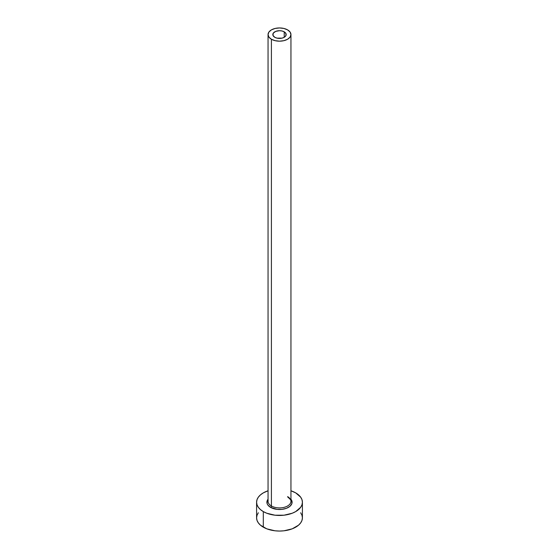 <?xml version="1.0" encoding="UTF-8"?>
<svg xmlns="http://www.w3.org/2000/svg" width="559" height="559" viewBox="0 0 559 559"><rect width="100%" height="100%" fill="white"/><g stroke="black" fill="none" stroke-linecap="round" stroke-linejoin="round"><path stroke-width="0.84" d="M274.776 37.292A6.68 3.857 180 0 1 272.82 34.567A6.68 3.857 180 0 1 276.943 30.997A6.68 3.857 180 0 1 284.224 31.835L284.224 37.292L282.057 38.131L276.943 38.131L274.776 37.292L272.946 35.315L273.323 33.086L275.79 31.353L279.5 30.703L282.057 30.997L284.224 31.835L286.054 33.813L285.677 36.042L284.224 37.292L284.224 31.835A6.68 3.857 180 0 1 286.18 34.567A6.68 3.857 180 0 1 282.057 38.131A6.68 3.857 180 0 1 274.776 37.292M268.145 500.41A11.453 6.617 0 0 0 271.401 505.972A1.146 0.664 -60 0 1 270.591 507.376A12.598 7.274 180 0 1 268.047 499.201L267.139 500.815L267.139 503.652L267.859 505.015L270.591 507.376A1.146 0.664 120 0 0 271.401 505.972A11.453 6.617 0 0 0 283.881 507.411A11.453 6.617 0 0 0 290.953 501.297L290.953 34.567A11.453 6.617 180 0 1 283.881 40.674A11.453 6.617 180 0 1 271.401 39.242L271.401 505.972L271.401 39.242A11.453 6.617 180 0 1 268.047 34.567A11.453 6.617 180 0 1 275.119 28.453A11.453 6.617 180 0 1 287.599 29.886A11.453 6.617 180 0 1 290.953 34.567L290.086 32.031L287.599 29.886L283.881 28.453L279.5 27.95L275.119 28.453L271.401 29.886L268.914 32.031L268.047 34.567L268.914 37.097L271.401 39.242L275.119 40.674L279.5 41.177L283.881 40.674L287.599 39.242L290.086 37.097L290.953 34.567M258.335 512.764L257.028 515.244L256.588 517.823A22.912 13.227 0 0 0 263.303 527.179L263.303 511.59L266.769 513.232L275.028 515.209L283.972 515.209L292.231 513.232L295.697 511.59L300.665 507.292L301.972 504.812L302.412 502.234L301.972 499.655L300.665 497.175L295.697 492.877L290.953 490.781A22.912 13.227 180 0 1 295.697 492.877A22.912 13.227 180 0 1 302.412 502.234A22.912 13.227 180 0 1 288.269 514.455A22.912 13.227 180 0 1 263.303 511.59L263.303 527.179A22.912 13.227 0 0 0 288.269 530.044A22.912 13.227 0 0 0 302.412 517.823L301.972 515.244L300.665 512.764M263.303 511.59A22.912 13.227 180 0 1 256.588 502.234A22.912 13.227 180 0 1 268.047 490.781L263.303 492.877L260.452 494.883L258.335 497.175L257.028 499.655L256.588 502.234L257.028 504.812L258.335 507.292L260.452 509.584L263.303 511.59M290.953 499.201L291.861 500.815L291.861 503.652L289.974 506.272L286.501 508.285L281.96 509.368L277.04 509.368L270.591 507.376A12.598 7.274 180 0 0 286.69 508.208A12.598 7.274 180 0 0 290.953 499.201M256.588 502.234L256.588 517.823L257.028 520.401L258.335 522.882L260.452 525.174L266.769 528.821L275.028 530.798L279.5 531.05L283.972 530.798L292.231 528.821L298.548 525.174L300.665 522.882L301.972 520.401L302.412 517.823L302.412 502.234M268.047 34.567L268.047 501.297A11.453 6.617 0 0 0 271.401 505.972A11.453 6.617 0 0 0 283.161 507.565A11.453 6.617 0 0 0 290.855 502.185A11.453 6.617 0 0 0 287.599 496.623M290.953 501.297C291.588 500.836 290.547 499.453 287.836 497.147"/></g></svg>
